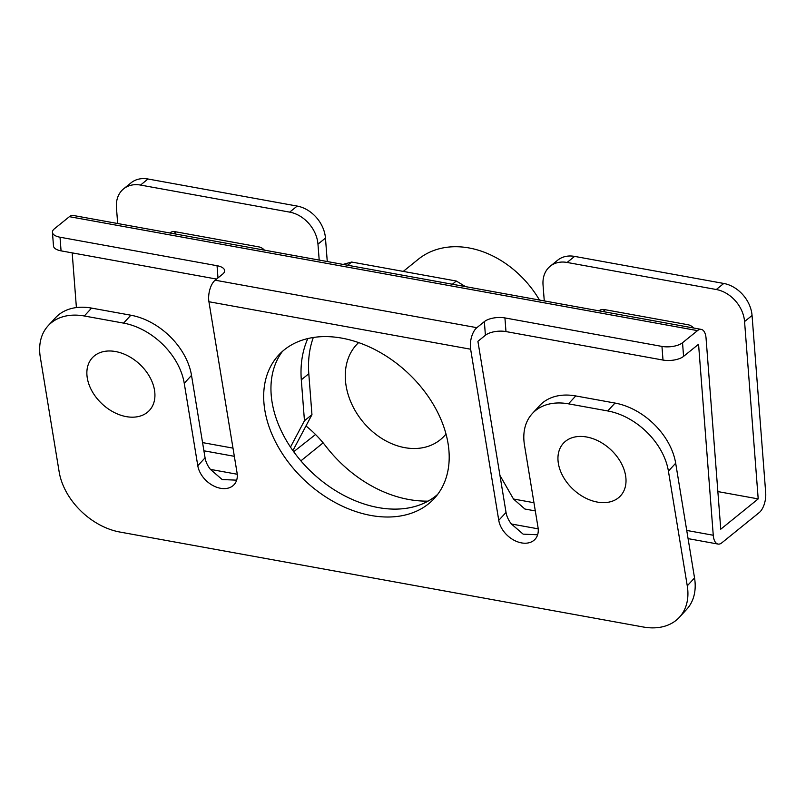 <?xml version="1.0" encoding="UTF-8"?>
<svg xmlns="http://www.w3.org/2000/svg" width="806" height="806" viewBox="0 0 806 806"><rect width="100%" height="100%" fill="white"/><g stroke="black" fill="none" stroke-linecap="round" stroke-linejoin="round"><path stroke-width="1.21" d="M154.51 390.175A38.829 27.333 -137.4 0 0 152.213 382.094A38.829 27.333 -137.4 0 0 120.285 352.706A38.829 27.333 -137.4 0 0 87.28 377.974A38.829 27.333 -137.4 0 0 126.25 416.621A38.829 27.333 -137.4 0 0 154.51 390.175M625.597 475.641A38.829 27.333 42.6 0 1 597.327 502.078A38.829 27.333 42.6 0 1 558.367 463.44A38.829 27.333 42.6 0 1 591.372 438.162A38.829 27.333 42.6 0 1 623.3 467.561A38.829 27.333 42.6 0 1 625.597 475.641M371.012 515.477A105.808 74.474 -137.4 0 0 434.273 498.471A105.808 74.474 -137.4 0 0 434.182 405.912A105.808 74.474 -137.4 0 0 341.865 338.137A105.808 74.474 -137.4 0 0 278.604 355.144A105.808 74.474 -137.4 0 0 278.695 447.703A105.808 74.474 -137.4 0 0 371.012 515.477M282.443 351.376A105.808 74.474 -137.4 0 0 287.833 442.947A105.808 74.474 -137.4 0 0 378.286 507.579A105.808 74.474 -137.4 0 0 437.708 494.34M217.983 277.899L217.046 265.708L60.017 237.216A15.113 6.418 -4.4 0 1 52.44 232.319A15.113 6.418 -4.4 0 1 54.425 228.783L69.407 216.673A15.113 7.183 -79.7 0 1 73.155 215.444L701.26 329.392A15.113 7.183 -79.7 0 1 706.056 338.198L720.755 529.199L758.204 498.904L744.563 321.554A30.225 23.293 -129 0 0 716.292 289.515L723.778 283.46A30.225 23.293 51 0 1 752.058 315.489L765.7 492.849A15.113 7.183 -79.7 0 1 759.262 512.545L721.803 542.841A15.113 7.183 -79.7 0 1 718.055 544.07A15.113 7.183 -79.7 0 1 713.26 535.255L698.56 344.263L683.579 356.373A15.113 6.418 175.6 0 1 663.006 360.06L661.958 346.419L504.929 317.927L505.977 331.578L663.006 360.06M117.676 223.514L116.447 207.605A30.225 23.293 -129 0 1 123.61 188.846L131.106 182.791A30.225 23.293 51 0 1 148.012 179.003L297.192 206.074A30.225 23.293 51 0 1 325.463 238.102L317.967 244.158A30.225 23.293 -129 0 0 289.697 212.129L297.192 206.074M76.399 307.57L72.187 252.883M661.958 346.419A15.113 6.418 -4.4 0 0 682.531 342.731L697.512 330.621A15.113 7.183 -79.7 0 1 701.26 329.392M567.112 262.454A30.225 23.293 -129 0 0 550.206 266.232L557.702 260.177A30.225 23.293 51 0 1 574.607 256.399L567.112 262.454L716.292 289.515M574.607 256.399L723.778 283.46M604.681 311.862L604.56 310.26A9.068 6.992 51 0 1 604.53 309.595M717.854 491.579L758.204 498.904M550.206 266.232A30.225 23.293 -129 0 0 543.043 284.992L544.272 300.91M599.029 310.844A9.068 6.992 51 0 1 599.211 310.693A9.068 6.992 51 0 1 604.288 309.554L688.032 324.747A9.068 6.992 51 0 1 693.634 328.002M148.012 179.003L140.526 185.068L289.697 212.129M327.266 261.537L325.463 238.102M175.466 234.002L175.345 232.39A9.068 6.992 51 0 1 175.325 231.735M300.89 460.851L323.125 442.867M499.952 475.429L513.472 499.005L524.877 509.019L535.305 510.913M290.482 447.098L304.456 420.732L301.303 379.807A105.808 81.527 51 0 1 307.821 338.55M60.017 237.216L61.065 250.857L216.542 279.067M61.065 250.857A15.113 6.418 175.6 0 1 53.488 245.961L52.44 232.319M505.977 331.578A15.113 6.418 -4.4 0 0 485.403 335.256L477.908 341.321L506.037 512.435A22.669 15.959 -137.4 0 0 511.387 523.991L538.196 528.847M91.582 308.094L84.318 315.992A60.46 42.557 -137.4 0 0 48.169 325.715L55.443 317.816A60.46 42.557 42.6 0 1 91.582 308.094L130.844 315.217A60.46 42.557 42.6 0 1 191.516 375.384L205.067 457.838A22.669 15.959 -137.4 0 0 210.416 469.384L237.226 474.25M84.318 315.992L123.57 323.115A60.46 42.557 42.6 0 1 184.242 383.283L197.792 465.737A22.669 15.959 -137.4 0 0 213.308 485.756A22.669 15.959 -137.4 0 0 234.103 484.648A22.669 15.959 -137.4 0 0 237.055 472.86L208.925 301.736L470.633 349.22L498.763 520.333A22.669 15.959 -137.4 0 0 514.278 540.363A22.669 15.959 -137.4 0 0 535.073 539.254A22.669 15.959 -137.4 0 0 538.025 527.456L524.464 445.003A60.46 42.557 42.6 0 1 532.333 413.549L539.607 405.65A60.46 42.557 42.6 0 1 575.756 395.937L615.008 403.06A60.46 42.557 42.6 0 1 675.68 463.218L694.54 577.922A60.46 42.557 42.6 0 1 686.672 609.376L679.398 617.275A60.46 42.557 -137.4 0 0 687.266 585.821L668.416 471.117A60.46 42.557 -137.4 0 0 607.744 410.949L615.008 403.06M48.169 325.715A60.46 42.557 -137.4 0 0 40.3 357.169L59.16 471.873A60.46 42.557 -137.4 0 0 119.822 532.031L643.248 626.997A60.46 42.557 -137.4 0 0 679.398 617.275M532.333 413.549A60.46 42.557 42.6 0 1 568.482 403.836L607.744 410.949M470.633 349.22A15.113 7.183 -79.7 0 1 476.86 327.679L484.356 321.614A15.113 6.418 175.6 0 1 504.929 317.927M217.046 265.708A15.113 6.418 175.6 0 1 224.622 270.604A15.113 6.418 175.6 0 1 222.637 274.141L215.152 280.196A15.113 7.183 100.3 0 0 208.925 301.736M292.9 450.614L311.952 414.677L308.799 373.752A105.808 81.527 51 0 1 313.302 337.492M293.696 451.723L315.539 434.515M319.196 260.076L317.967 244.158M140.526 185.068A30.225 23.293 -129 0 0 123.61 188.846M169.824 232.974A9.068 6.992 51 0 1 170.006 232.823A9.068 6.992 51 0 1 175.073 231.695L258.827 246.888A9.068 6.992 51 0 1 264.428 250.142M294.21 452.428L294.16 451.803M304.456 420.732L311.952 414.677M537.632 534.771L523.144 534.146L511.387 523.991M236.662 480.164L222.174 479.54L210.416 469.384M358.64 342.6A63.483 48.914 -129 0 0 345.442 380.392A63.483 48.914 -129 0 0 381.984 438.595A63.483 48.914 -129 0 0 440.318 439.723A63.483 48.914 -129 0 0 446 434.031M403.272 271.4L418.284 259.27A90.685 69.88 51 0 1 539.486 300.044M343.094 264.408L351.648 262.041L456.327 281.032L465.495 286.614M428.077 501.13A120.92 93.174 51 0 1 325.614 445.98A90.685 69.88 -129 0 0 305.968 425.961M351.648 262.041L347.678 265.245M456.327 281.032L452.368 284.236M682.531 342.731L683.579 356.373M752.058 315.489L744.563 321.554M202.568 442.605L232.984 448.126M513.472 499.005L533.955 502.722M686.732 530.439L713.26 535.255M215.152 280.196L476.86 327.679M69.407 216.673L697.512 330.621M687.266 585.821L694.54 577.922M675.68 463.218L668.416 471.117M301.303 379.807L308.799 373.752M173.743 233.69L175.345 232.39M602.959 311.549L604.56 310.26M575.756 395.937L568.482 403.836M485.403 335.256L484.356 321.614M506.037 512.435L498.763 520.333M205.067 457.838L197.792 465.737M191.516 375.384L184.242 383.283M130.844 315.217L123.57 323.115M203.908 450.796L234.334 456.317M688.082 538.63L718.055 544.07"/></g></svg>
